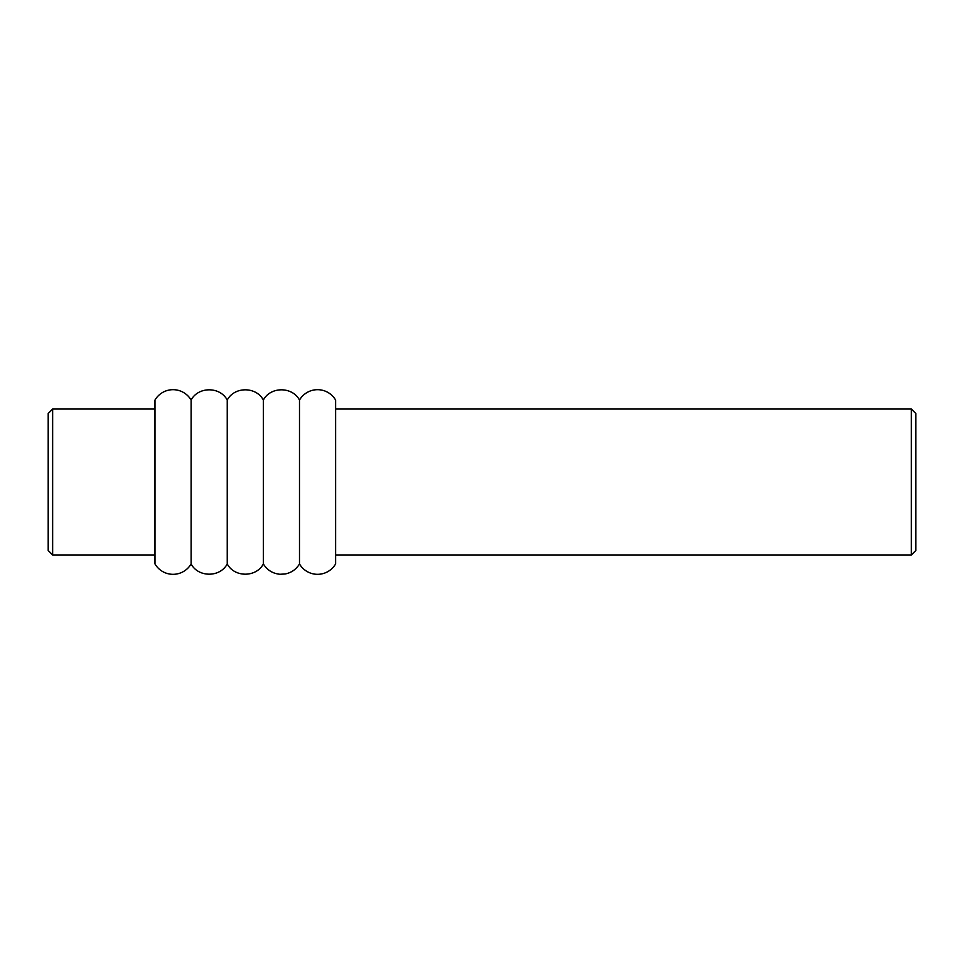 <?xml version="1.0" encoding="UTF-8"?>
<svg xmlns="http://www.w3.org/2000/svg" width="964" height="964" viewBox="0 0 964 964"><rect width="100%" height="100%" fill="white"/><g stroke="black" fill="none" stroke-linecap="round" stroke-linejoin="round"><path stroke-width="1.45" d="M299.491 400.06A20.907 20.907 0 0 1 335.617 400.06L335.617 563.94A20.907 20.907 0 0 1 299.491 563.94L299.491 400.06C292.345 386.407 270.51 386.407 263.365 400.06L263.365 563.94C267.185 570.11 272.692 573.544 279.909 574.267L285.115 573.99C291.381 572.749 296.165 569.399 299.491 563.94M191.113 400.06A20.907 20.907 0 0 0 154.987 400.06L154.987 563.94A20.907 20.907 0 0 0 191.113 563.94L191.113 400.06C198.259 386.407 220.093 386.407 227.239 400.06L227.239 563.94C234.385 577.593 256.219 577.593 263.365 563.94M915.8 413.484L915.8 550.516L911.354 554.963L911.354 409.037L915.8 413.484M52.646 554.963L48.2 550.516L48.2 413.484L52.646 409.037L52.646 554.963L154.987 554.963M227.239 400.06C234.385 386.407 256.219 386.407 263.365 400.06M191.113 563.94C198.259 577.593 220.093 577.593 227.239 563.94M335.617 409.037L911.354 409.037M335.617 554.963L911.354 554.963M52.646 409.037L154.987 409.037"/></g></svg>
